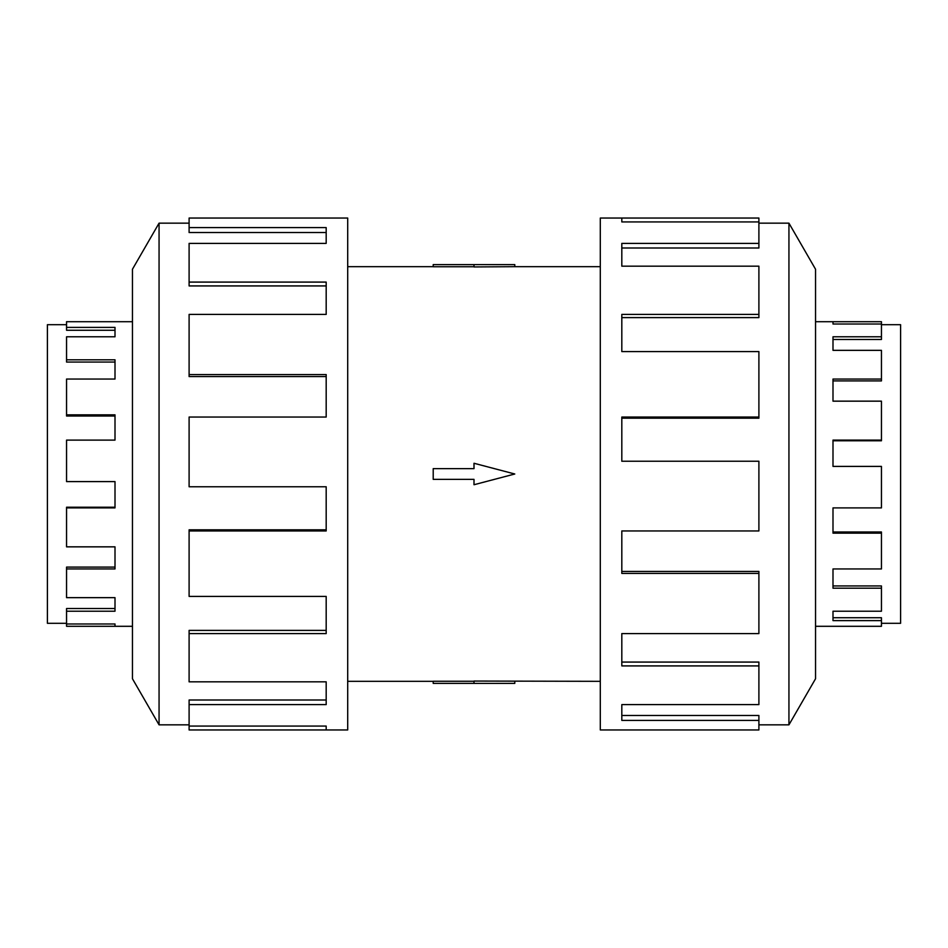 <?xml version="1.0" encoding="UTF-8"?>
<svg xmlns="http://www.w3.org/2000/svg" width="948" height="948" viewBox="0 0 948 948"><rect width="100%" height="100%" fill="white"/><g stroke="black" fill="none" stroke-linecap="round" stroke-linejoin="round"><path stroke-width="1.42" d="M347.703 266.672L433.212 266.672M433.212 681.328L347.703 681.328M600.297 681.328L474 681.055L474 683.401L433.212 683.401L433.212 681.256L474 681.256M474 266.743L433.212 266.743L433.212 264.599L514.788 264.599L514.788 266.672L600.297 266.672M514.788 266.672L474 266.945L474 264.599M881.45 324.69L900.6 324.69L900.6 623.31L881.45 623.31M881.45 336.789L881.45 339.479L832.996 339.479L832.996 350.345L832.996 336.789L881.45 336.789L881.45 324.015L832.996 324.015L832.996 321.704L881.45 321.704L881.45 324.015M881.45 379.046L881.45 380.906L832.996 380.906L832.996 401.158L832.996 379.046L881.45 379.046L881.45 350.345L832.996 350.345M881.45 440.109L881.45 440.773L832.996 440.773L832.996 466.404L832.996 440.109L881.45 440.109L881.45 401.158L832.996 401.158M832.996 507.891L832.996 531.994L881.45 531.994L881.45 533.155L832.996 533.155L832.996 507.891L881.45 507.891L881.45 466.404L832.996 466.404M832.996 568.954L832.996 585.947L881.45 585.947L881.45 588.187L832.996 588.187L832.996 568.954L881.45 568.954L881.45 533.155M832.996 611.211L832.996 617.729L881.45 617.729L881.45 620.608L832.996 620.608L832.996 611.211L881.45 611.211L881.45 588.187M815.541 321.704L832.996 321.704L832.996 324.015M881.45 620.608L881.45 626.296L815.541 626.296M66.55 324.69L47.4 324.69L47.4 623.31L66.55 623.31M132.459 321.704L66.55 321.704L66.55 330.271L115.004 330.271L115.004 336.789L66.55 336.789L66.55 362.053L115.004 362.053L115.004 379.046L66.55 379.046L66.55 416.006L115.004 416.006L115.004 440.109L66.55 440.109L66.55 481.596L115.004 481.596L115.004 507.891L66.55 507.891L66.55 546.842L115.004 546.842L115.004 568.954L66.55 568.954L66.55 597.655L115.004 597.655L115.004 611.211L66.55 611.211L66.55 626.296L132.459 626.296M758.898 724.841L788.937 724.841L815.541 678.768L815.541 269.232L788.937 223.159L758.898 223.159M621.817 221.927L621.817 218.04L758.898 218.04L758.898 221.927L621.817 221.927L621.817 218.04L600.297 218.04L600.297 729.96L758.898 729.96L758.898 720.397L621.817 720.397L621.817 704.613L621.817 715.467L758.898 715.467L758.898 720.397M189.102 724.841L159.063 724.841L132.459 678.768L132.459 269.232L159.063 223.159L189.102 223.159M159.063 724.841L159.063 223.159M189.102 227.603L326.183 227.603L326.183 243.387L326.183 232.533L189.102 232.533L189.102 218.04L347.703 218.04L347.703 729.96L189.102 729.96L189.102 726.073L326.183 726.073L326.183 729.96L326.183 726.073M326.183 243.387L189.102 243.387L189.102 282.089L326.183 282.089L326.183 314.416L189.102 314.416L189.102 374.579L326.183 374.579L326.183 417.049L189.102 417.049L189.102 486.762L326.183 486.762L326.183 530.951L189.102 530.951L189.102 596.411L326.183 596.411L326.183 633.584L189.102 633.584L189.102 681.825L326.183 681.825L326.183 704.613L189.102 704.613L189.102 726.073M189.102 704.613L189.102 700.003L326.183 700.003L326.183 681.825M189.102 633.584L189.102 630.396L326.183 630.396L326.183 596.411M189.102 530.951L189.102 529.814L326.183 529.814L326.183 486.762M326.183 417.049L326.183 376.569L189.102 376.569L189.102 374.579M326.183 314.416L326.183 285.929L189.102 285.929L189.102 282.089M621.817 704.613L758.898 704.613L758.898 665.911L621.817 665.911L621.817 633.584L621.817 662.071L758.898 662.071L758.898 665.911M621.817 633.584L758.898 633.584L758.898 573.422L621.817 573.422L621.817 530.951L621.817 571.431L758.898 571.431L758.898 573.422M621.817 530.951L758.898 530.951L758.898 461.238L621.817 461.238L621.817 417.049L758.898 417.049L758.898 418.186L621.817 418.186L621.817 461.238M758.898 417.049L758.898 351.589L621.817 351.589L621.817 314.416L758.898 314.416L758.898 317.604L621.817 317.604L621.817 351.589M758.898 314.416L758.898 266.175L621.817 266.175L621.817 243.387L758.898 243.387L758.898 247.997L621.817 247.997L621.817 266.175M758.898 243.387L758.898 221.927M788.937 223.159L788.937 724.841M115.004 481.596L115.004 507.227L66.55 507.227L66.55 507.891M115.004 546.842L115.004 567.094L66.55 567.094L66.55 568.954M115.004 597.655L115.004 608.521L66.55 608.521L66.55 611.211M66.55 623.985L115.004 623.985L115.004 626.296L115.004 623.985M66.55 414.845L115.004 414.845L115.004 440.109M66.55 359.813L115.004 359.813L115.004 379.046M66.55 327.392L115.004 327.392L115.004 336.789M474 683.401L514.788 683.401L514.788 681.328M474 479.368L474 484.736L514.788 474L474 463.264L474 468.632L433.212 468.632L433.212 479.368L474 479.368"/></g></svg>
